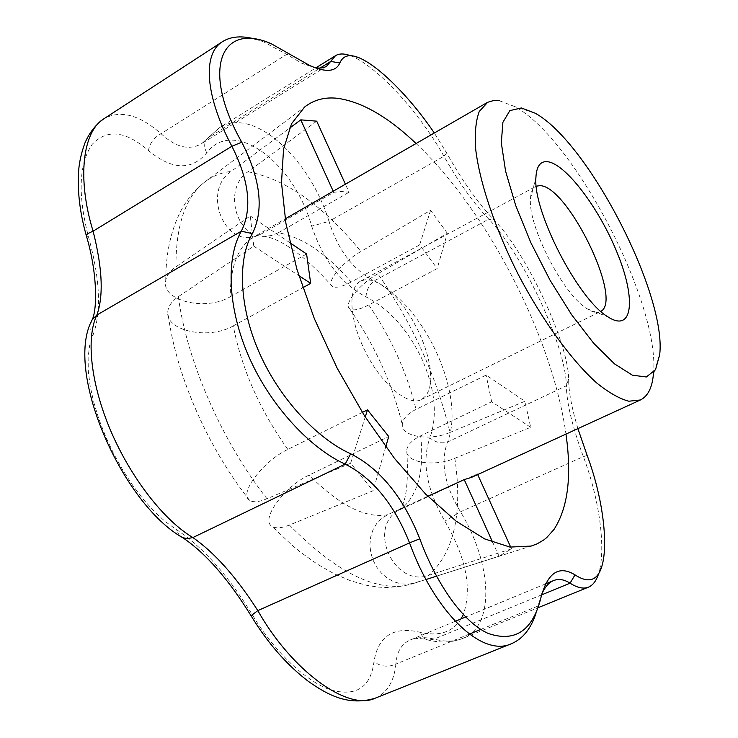 <?xml version="1.0" encoding="UTF-8"?>
<svg xmlns="http://www.w3.org/2000/svg" width="738" height="738" viewBox="0 0 738 738"><rect width="100%" height="100%" fill="white"/><g stroke="black" fill="none" stroke-linecap="round" stroke-linejoin="round"><path stroke-width="0.55" stroke-dasharray="3.69 2.77" d="M377.847 273.798C359.526 284.158 343.004 304.471 349.72 308.825C353.041 311.03 359.378 309.739 368.732 304.951L437.173 268.586L447.357 233.273L377.847 273.798C412.542 323.512 436.592 376.398 450.005 432.45C430.088 441.241 401.721 436.85 402.311 424.728C402.496 419.11 407.072 413.99 416.038 409.378L486.13 375.107L524.912 401.278L450.005 432.45M540.548 599.145L535.982 613.204M362.644 345.827C348.917 315.938 348.493 286.971 360.605 281.169L365.135 279.748L372.127 280.403L379.959 283.826L388.262 289.803L396.647 298.032L404.756 308.106L412.256 319.582L418.815 331.952L424.156 344.701L428.049 357.284L430.319 369.148L430.826 379.766L429.525 388.64L426.426 395.319L421.647 399.442C407.966 407.56 378.243 381.389 362.644 345.827M600.843 311.362L600.215 311.713C596.987 313.281 592.651 312.322 587.217 308.825C563.491 295.089 527.938 226.197 530.465 198.845C530.76 192.387 532.476 188.291 535.613 186.548L536.286 186.225M530.668 427.293L491.656 401.767L420.678 435.807C412.21 440.042 407.579 444.765 406.786 449.968C404.581 462.486 433.99 467.357 454.857 458.298L530.668 427.293L524.912 401.278M491.656 401.767L486.13 375.107M427.828 496.296L387.607 514.755L381.657 518.427L376.712 523.519L373.013 529.764L370.716 536.83L369.913 544.432L370.651 552.208L372.865 559.773L376.491 566.83L381.343 573.029L387.201 578.075L393.824 581.747L400.882 583.85L408.096 584.265L415.033 582.974L499.026 556.24L511.508 548.888L428.833 575.289C394.895 587.762 367.293 529.478 397.754 510.761L477.32 473.824L477.661 474.571M362.349 412.413L287.857 449.405C263.503 460.835 238.346 493.648 249.509 500.281C253.033 502.606 258.853 502.098 266.971 498.75L350.615 463.243L373.068 490.77L289.397 525.059C281.722 528.113 276.03 528.611 272.304 526.545C259.601 520.235 284.278 486.397 309.194 475.041L388.723 436.518M499.202 100.682L514.986 106.659C575.4 139.62 661.405 306.27 653.351 374.747L659.717 354.517M287.857 449.405C259.804 410.079 241.612 368.899 233.282 325.873C209.334 340.117 165.303 331.076 167.784 311.74C168.255 306.215 171.779 301.187 178.347 296.667L253.771 246.151L250.265 215.994L175.939 266.824C170.146 270.864 166.751 275.394 165.746 280.412C160.746 300.781 205.718 311.639 230.265 296.713C230.302 266.086 238.07 246.206 253.586 237.073L261.898 233.651L333.714 192.323L341.104 191.474L349.074 192.249L345.412 184.196M230.265 296.713L306.593 253.992M233.282 325.873L302.783 287.709M471.582 477.357L477.32 473.824M316.703 121.17L247.94 171.76C222.83 188.458 235.671 237.627 264.794 236.363L271.732 235.477L278.254 232.793C301.999 236.889 326.288 253.309 351.113 282.054L419.645 244.905L437.173 268.586M278.254 232.793L349.074 192.249M261.898 233.651L256.649 235.976C224.241 248.171 201.815 191.059 231.095 171.437L289.434 128.255M351.113 282.054C342.109 286.787 335.919 288.272 332.534 286.51C325.274 282.866 342.174 262.258 360.91 251.501L430.595 210.275L447.357 233.273M577.9 428.63C571.609 407.496 568.537 390.928 568.657 378.945C568.214 342.423 526.96 254.306 495.087 220.994C479.1 204.694 462.947 181.991 446.61 152.895L434.313 132.997M416.075 143.504C487.348 210.745 552.476 337.017 565.963 434.101M289.877 242.71L250.265 215.994M253.771 246.151L298.853 275.643M385.734 446.868L373.068 490.77M350.615 463.243L365.245 416.988M375.172 698.203L375.181 698.194C387.127 692.927 394.027 681.561 395.909 664.071C388.105 667.484 380.799 666.691 373.981 661.7C370.697 687.502 356.205 696.893 330.513 689.873C305.726 681.331 274.425 651.672 252.654 615.326C228.503 575.723 202.904 547.015 175.847 529.201L165.247 521.563L154.408 511.655L143.495 499.561L132.941 485.724L122.877 470.263L113.744 453.815L105.663 436.619L98.957 419.304L93.754 402.293L90.165 386.002L88.292 370.965L88.117 357.376L89.593 345.716L92.665 336.021C101.659 312.635 100.239 279.481 88.412 236.547C77.638 194.648 78.874 163.947 92.112 144.436C106.853 128.726 125.635 130.774 148.458 150.58C172.083 170.044 191.511 170.801 206.741 152.831C233.909 116.567 294.139 163.024 311.667 226.142L329 221.372C309.665 158.126 252.894 105.626 219.204 127.886L201.815 143.513C189.472 150.801 175.893 147.535 161.069 133.716C139.307 114.658 120.229 109.694 103.827 118.827M333.216 191.225L333.714 192.323M430.595 210.275L419.645 244.905M350.402 55.701L351.749 56.226C376.574 66.346 418.326 110.608 443.935 156.253C459.128 182.941 474.082 203.909 488.814 219.168C523.021 254.481 566.028 346.353 566.35 385.789C566.664 403.068 572.337 426.684 583.361 456.637C599.56 499.497 605.612 547.079 599.339 571.184L598.619 573.694M469.285 634.117L395.909 664.071C396.712 651.737 401.62 643.647 410.632 639.791C417.127 637.18 424.968 636.949 434.147 639.09C445.042 641.959 454.553 641.756 462.68 638.453C495.705 625.741 491.868 563.205 460.512 511.785C444.544 485.512 440.217 462.265 447.542 442.034C466.056 395.273 424.802 305.449 374.295 280.809C353.133 269.988 338.032 250.173 329 221.372L443.935 156.253L446.61 152.895M568.657 378.945L566.35 385.789L447.542 442.034C441.306 443.861 435.42 442.468 429.903 437.855C421.546 461.471 426.518 489.239 444.82 521.157C466.139 557.43 472.292 588.583 463.289 614.606M311.667 226.142C323.143 260.182 341.26 283.752 366.02 296.87C389.369 309.074 408.077 329.923 422.127 359.424C435.152 389.277 437.745 415.42 429.903 437.855M366.02 296.87C366.399 290.2 369.157 284.85 374.295 280.809L488.814 219.168L495.087 220.994M461.047 618.905C452.708 632.152 439.175 636.636 420.466 632.355C393.677 626.045 378.179 635.824 373.981 661.7M587.162 455.475L583.361 456.637L460.512 511.785L444.82 521.157M206.741 152.831C203.836 147.249 204.02 142.434 207.304 138.403L320.071 68.053M541.563 594.902L434.147 639.09L428.547 640.114C424.737 639.44 422.044 636.848 420.466 632.355M148.458 150.58C149.666 143.264 153.873 137.637 161.069 133.716L286.63 54.391L302.1 63.385L314.665 67.638M455.161 621.35L410.632 639.791C415.429 638.019 421.407 638.13 428.547 640.114C440.955 643.093 452.339 642.54 462.68 638.453L538.15 607.678M88.412 236.547L86.401 235.976M541.84 593.915L537.919 606.092L480.779 629.422M251.151 615.907L252.654 615.326M255.818 39.28L264.241 42.195L286.63 54.391L292.645 55.415M92.665 336.021C90.11 331.814 89.427 327.534 90.636 323.189M179.611 535.77L175.847 529.201M510.733 547.19L511.508 548.888M499.026 556.24L492.735 542.393M368.732 304.951C391.241 337.903 407.016 372.708 416.038 409.378M454.857 458.298C462.818 513.141 454.147 552.135 428.833 575.289M420.678 435.807C424.35 470.401 418.077 494.598 401.878 508.427M387.607 514.755C365.393 518.62 339.249 505.382 309.194 475.041M415.033 582.974L411.666 584.081C378.28 593.315 337.524 573.638 289.397 525.059M175.939 266.824C175.875 225.551 185.339 197.397 204.334 182.351C212.203 176.179 221.123 172.544 231.095 171.437M266.971 498.75C221.695 441.139 186.668 360.568 178.347 296.667M247.94 171.76C285.754 179.02 323.41 205.607 360.91 251.501M349.72 308.825C375.015 345.569 392.542 384.203 402.311 424.728M587.217 308.825L607.808 316.777M530.465 198.845L535.917 177.489M421.647 399.442L600.215 311.713M360.605 281.169L535.613 186.548M397.754 510.761C405.808 505.742 408.824 485.475 406.786 449.968M426.084 579.496L403.714 586.027L387.072 587.549L378.483 587.125L367.22 585.455L350.661 580.815L333.963 573.675L317.275 564.136L300.689 552.319L291.888 545.096L272.304 526.545M256.649 235.985L253.586 237.073L285.154 218.9M165.746 280.412C165.81 253.937 170.69 231.077 180.376 211.824C186.594 199.915 194.583 190.09 204.334 182.351L304.656 106.992M249.509 500.281C207.037 446.462 175.367 373.52 167.784 311.74M332.534 286.51C305.062 256.178 282.488 239.463 264.794 236.363M436.518 576.175L531.249 546.046M326.648 66.208L201.815 143.513L219.204 127.886L315.91 67.841M545.576 583.887L465.613 617.014M535.17 113.2L514.986 106.659M359.037 57.776L351.758 56.217M309.766 65.553L302.11 63.403M271.114 43.69L264.241 42.204M599.321 571.175L602.356 564.505"/><path stroke-width="1.11" d="M535.982 613.204C530.963 628.684 522.818 638.84 511.535 643.674C481.794 657.89 434.534 611.968 409.553 542.9L419.774 538.777C436.592 584.496 463.363 622.475 488.261 633.472C514.764 642.447 532.19 630.999 540.548 599.145C547.162 572.909 558.648 564.828 575.003 574.884C589.081 583.998 598.204 580.538 602.365 564.505C608.213 541.904 602.503 496.342 587.162 455.475L577.9 428.63M536.286 186.225L539.201 185.69C566.406 183.421 623.601 299.656 600.843 311.362M546.738 161.64C564.921 162.471 599.616 208.586 617.623 253.89C636.174 299.388 632.918 333.327 607.808 316.777C578.426 299.757 532.799 211.363 535.917 177.489C536.452 166.705 540.059 161.419 546.738 161.64M653.351 374.747C652.106 387.893 647.779 396.306 640.381 399.987L628.804 401.214C619.45 398.751 608.721 392.634 596.608 382.874C571.563 360.448 542.448 320.56 518.427 274.794C495.041 228.706 479.377 181.843 475.595 148.393C474.645 132.84 475.862 120.534 479.257 111.456L487.698 102.278L493.519 100.562L499.202 100.682M302.783 287.709L310.68 283.374L306.593 253.992L289.877 242.71M362.349 412.413L367.496 409.858L388.723 436.518L385.734 446.868M427.828 496.296L464.211 479.608L471.582 477.357L640.381 399.987M434.313 132.997C410.134 97.259 378.594 65.83 359.037 57.776C349.452 53.782 343.059 55.507 339.84 62.951C335.882 71.863 325.855 72.73 309.776 65.534L271.123 43.662C220.662 21.494 200.773 69.806 241.769 142.185C260.606 179.334 264.139 209.804 252.387 233.614C237.691 258.365 238.725 306.187 259.379 352.847C280.016 399.664 318.013 439.248 350.679 453.778C380.245 468.879 403.271 497.209 419.774 538.777M565.963 434.101C571.95 476.093 567.956 507.892 553.952 529.515L546.692 537.615L543.721 539.985L537.227 543.814L531.249 546.046L510.004 547.089L484.681 538.915L456.139 521.166L425.577 494.036L394.47 458.381L364.461 415.762L337.238 368.327L314.342 318.65L296.971 269.481L285.929 223.439L281.501 182.775L283.54 149.177L291.519 123.753L304.656 106.992C313.973 99.713 325.061 96.835 337.912 98.357C362.109 101.927 388.17 116.973 416.075 143.504M345.412 184.196L316.703 121.17L300.79 119.851L333.216 191.225M289.434 128.255L300.79 119.851M298.853 275.643L310.68 283.374M365.245 416.988L367.496 409.858M90.636 323.189L92.149 319.803L96.853 315.052C85.894 337.829 90.608 383.788 110.885 431.14C131.143 478.39 164.408 520.788 192.895 537.55C214.749 552.808 236.391 577.162 257.811 610.612C292.091 671.303 348.151 711.284 375.181 698.194L511.535 643.684M463.289 614.606L461.047 618.905M314.665 67.638C319.702 68.514 323.696 68.034 326.648 66.208L335.504 55.673C339.268 53.404 344.231 53.413 350.402 55.701M598.619 573.694C596.369 580.732 592.992 585.216 588.49 587.144C583.555 589.164 577.411 587.835 570.059 583.177C564.146 579.413 558.638 578.546 553.546 580.585C548.878 582.54 544.976 586.978 541.84 593.915M86.401 235.976L86.226 235.348C86.614 234.269 88.901 232.885 93.089 231.188C102.444 268.097 103.698 296.049 96.853 315.052L241.344 231.188C252.387 208.928 249.241 180.626 231.889 146.262C205.625 97.01 201.861 53.985 222.572 41.605C231.206 36.245 242.285 35.47 255.818 39.28M179.611 535.77L182.849 537.762C205.791 553.269 228.522 579.256 251.04 615.723L257.811 610.612L409.553 542.9C394.258 504.386 372.791 478.123 345.153 464.128L192.895 537.55L187.655 538.602L182.849 537.762C122.148 503.842 63.883 371.057 92.149 319.803C97.37 309.49 97.527 272.682 86.226 235.348C80.147 213.503 77.555 193.088 78.468 174.094C78.763 164.445 80.903 154.104 84.898 143.071C89.372 132.711 95.682 124.63 103.827 118.827L103.827 118.827C82.545 131.659 76.955 178.845 93.089 231.188L231.889 146.262L241.769 142.185M375.172 698.203C349.056 706.118 328.364 695.583 308.106 681.165C286.565 664.68 267.553 642.872 251.04 615.723L251.151 615.907M521.397 107.96L535.17 113.2C588.251 142.231 666.737 294.305 659.717 354.517L655.51 369.747L646.303 376.98L632.383 375.181L614.477 363.852L593.712 343.308L571.655 314.757L550.096 280.302L530.89 242.774L515.65 205.358L505.585 171.17L501.314 142.858L502.892 122.323L509.866 110.608L521.397 107.96M350.679 453.778L345.153 464.128C310.744 448.603 270.883 406.592 249.103 357.201C227.286 307.838 226.049 257.405 241.344 231.188L252.387 233.614M320.071 68.053L330.735 61.438L339.84 62.951M477.661 474.571L510.733 547.19M575.003 574.884L570.059 583.177L541.563 594.902M492.735 542.393L464.211 479.608M469.285 634.117L480.779 629.422M285.154 218.9L486.951 102.693M426.084 579.496L436.518 576.175M335.504 55.673L315.91 67.841M588.49 587.144L538.15 607.678M553.546 580.585L545.576 583.887M465.613 617.014L455.161 621.35M222.562 41.605L103.827 118.827"/></g></svg>
